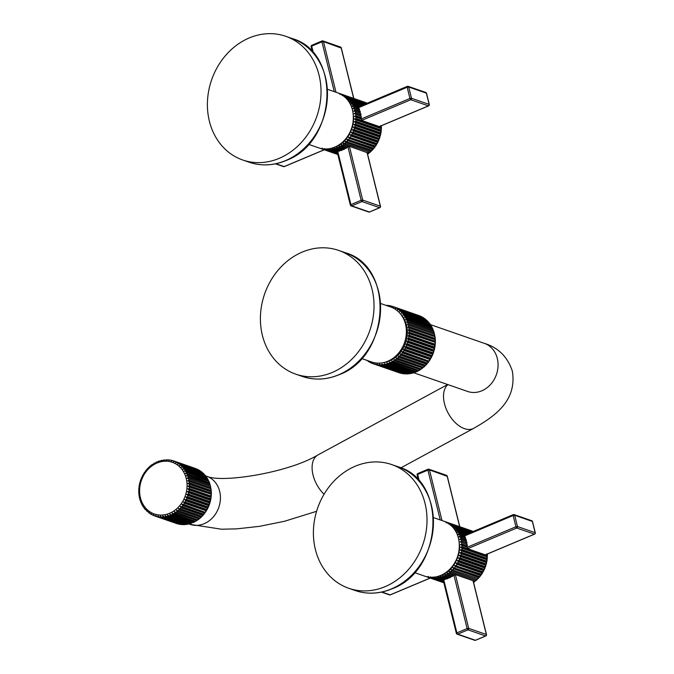 <?xml version="1.0" encoding="UTF-8"?>
<svg xmlns="http://www.w3.org/2000/svg" width="674" height="674" viewBox="0 0 674 674"><rect width="100%" height="100%" fill="white"/><g stroke="black" fill="none" stroke-linecap="round" stroke-linejoin="round"><path stroke-width="1.01" d="M362.469 105.22L350.362 101.024L349.402 101.867L361.466 105.65M360.413 106.088L351.828 103.105L350.775 103.939L352.502 104.243A29.1 24.753 109.1 0 1 353.1 105.371L351.954 106.172L359.065 108.463A29.1 24.753 -70.9 0 1 359.554 109.668L354.145 107.789L352.915 108.548L360.009 110.949A29.1 24.753 -70.9 0 1 360.379 112.213L354.971 110.334L353.656 111.042L360.716 113.552L359.823 113.181L360.379 112.213M365.923 102.709L340.538 93.838L340.05 94.613M340.977 94.309L366.883 103.038L366.723 103.872M356.007 117.124L361.441 119.012L360.624 118.439L361.331 117.588L355.923 115.709L354.457 116.299L356.007 117.124A29.1 24.753 109.1 0 1 356.032 118.498L354.507 119.012L355.99 119.921L381.164 128.658L381.198 127.234A29.1 24.753 -70.9 0 0 381.172 125.861L381.147 125.853M367.608 153.773L367.76 153.857A29.1 24.753 -70.9 0 0 368.821 153.065L369.891 152.181A29.1 24.753 -70.9 0 0 370.885 151.279L371.888 150.294L345.004 141.169L345.72 142.543L370.885 151.279L371.888 150.294A29.1 24.753 -70.9 0 0 372.806 149.299L373.725 148.213L346.832 139.198L347.641 140.563L372.806 149.299L373.725 148.213A29.1 24.753 -70.9 0 0 374.567 147.126L375.401 145.963L348.5 137.049L349.402 138.389L374.567 147.126L375.401 145.963A29.1 24.753 -70.9 0 0 376.151 144.792L376.884 143.545L351.718 134.808L349.983 134.749L350.986 136.055L376.151 144.792L376.884 143.545A29.1 24.753 -70.9 0 0 377.541 142.315L378.165 141.009L352.999 132.273L351.28 132.315L352.376 133.578L377.541 142.315L378.165 141.009A29.1 24.753 -70.9 0 0 378.721 139.72L379.235 138.364L354.069 129.627L352.367 129.77L353.555 130.983L378.721 139.72L379.235 138.364A29.1 24.753 -70.9 0 0 379.681 137.033L380.077 135.634L354.912 126.897L353.243 127.142L354.507 128.296L379.681 137.033L380.077 135.634A29.1 24.753 -70.9 0 0 380.406 134.278L380.692 132.854L355.527 124.117L353.901 124.454L355.24 125.541L380.406 134.278L380.692 132.854A29.1 24.753 -70.9 0 0 380.903 131.472L381.063 130.04L355.897 121.303L354.322 121.741L355.737 122.735L380.903 131.472L381.063 130.04A29.1 24.753 -70.9 0 0 381.164 128.658L381.198 127.234L356.032 118.498M343.032 142.947L369.891 152.181L344.717 143.444L343.032 142.947L343.647 144.32A29.1 24.753 109.1 0 1 342.594 145.121L340.934 144.514L341.457 145.879L346.866 147.758L347.093 146.679M367.246 153.672L367.456 152.594L369.234 152.964L367.953 153.916M339.191 93.433L339.401 93.467A29.1 24.753 109.1 0 1 340.319 93.762A29.1 24.753 109.1 0 1 340.538 93.838M367.145 103.257L342.771 94.79L342.198 95.598L343.866 95.371L366.883 103.366M366.538 103.51L344.894 95.994L344.22 96.837L345.922 96.711L366.075 103.703M365.544 103.931L346.874 97.452L346.107 98.294L347.826 98.278L364.895 104.2M364.187 104.504L348.711 99.129L347.843 99.979L349.57 100.064L363.353 104.849M346.866 147.758A29.1 24.753 -70.9 0 1 345.754 148.44L338.736 145.854L339.165 147.202L344.574 149.08A29.1 24.753 -70.9 0 1 343.42 149.636L336.452 146.957L336.789 148.272L342.198 150.15L342.518 149.325M360.978 114.858L355.569 112.979L354.179 113.636L361.188 116.24L360.337 115.776L360.978 114.858A29.1 24.753 -70.9 0 0 360.716 113.552M322.239 148.103L322.155 149.038A29.1 24.753 109.1 0 1 321.237 148.743A29.1 24.753 109.1 0 1 321.018 148.668L320.689 148.44M337.809 154.38L322.711 148.819M337.699 153.925L325.753 149.78L324.548 148.575L324.523 149.594L337.767 154.194M337.506 153.15L328.196 149.923L326.915 148.786L326.949 149.881L337.615 153.588M342.198 150.15A29.1 24.753 -70.9 0 1 341.01 150.58L334.102 147.808L334.355 149.08L339.763 150.959A29.1 24.753 -70.9 0 1 338.559 151.254L331.718 148.398L331.894 149.62A29.1 24.753 109.1 0 1 330.673 149.788L329.316 148.727L329.409 149.889L337.388 152.653M320.015 148.272L320.799 148.541M322.155 149.038L337.834 154.489M330.673 149.788L337.236 152.063M331.894 149.62L337.32 151.507L336.958 151.97L337.64 150.934L350.91 204.601L361.146 200.288L347.952 146.974M339.763 150.959L340.109 150.26M344.574 149.08L344.861 148.128M367.692 152.838L349.924 146.511L348.02 146.999L342.594 145.121M349.924 146.511L343.647 144.32M371.677 150.428L345.004 141.169M373.506 148.457L346.832 139.198M375.174 146.309L348.5 137.049M376.656 144.009L349.983 134.749M377.954 141.574L351.28 132.315M379.041 139.029L352.367 129.77M379.917 136.401L353.243 127.142M380.566 133.722L353.901 124.454M380.995 131L354.322 121.741M381.181 128.271L354.507 119.012M380.658 125.684L380.144 126.746M361.441 119.012L362.309 120.671M361.331 117.588A29.1 24.753 -70.9 0 0 361.188 116.24M359.107 110.637L359.554 109.668M358.172 108.152L358.526 107.259L353.1 105.371M360.624 118.439L354.457 116.299M360.337 115.776L354.179 113.636M359.823 113.181L353.656 111.042M359.242 106.585L358.526 106.416M352.502 104.243L358.787 106.425L358.526 107.259M249.313 37.921A65.479 55.681 109.1 0 1 285.692 36.286A65.479 55.681 109.1 0 1 320.925 95.607A65.479 55.681 109.1 0 1 279.12 158.373A65.479 55.681 109.1 0 1 242.741 159.999A65.479 55.681 109.1 0 1 207.499 100.687A65.479 55.681 109.1 0 1 249.313 37.921M473.595 582.05L473.746 582.134A29.1 24.753 -70.9 0 0 474.808 581.333L455.91 574.787L454.006 575.276L446.921 572.79L447.443 574.155L452.861 576.034A29.1 24.753 -70.9 0 1 451.74 576.717L444.722 574.13L445.152 575.478L450.561 577.357A29.1 24.753 -70.9 0 1 449.406 577.913L442.439 575.234L442.776 576.548L448.185 578.427A29.1 24.753 -70.9 0 1 446.997 578.856L440.088 576.076L440.341 577.357L445.758 579.236A29.1 24.753 -70.9 0 1 444.545 579.53L437.704 576.674L437.881 577.896A29.1 24.753 109.1 0 1 436.659 578.065L435.303 577.003L435.396 578.166L443.374 580.929M436.659 578.065L443.222 580.339M443.492 581.426L434.191 578.199L432.902 577.062L432.935 578.157L443.602 581.864M443.686 582.201L431.739 578.056L430.534 576.851L430.509 577.871L443.753 582.471M443.795 582.656L428.698 577.096M428.226 576.38L428.142 577.315L443.829 582.766M428.142 577.315A29.1 24.753 109.1 0 1 427.223 577.02A29.1 24.753 109.1 0 1 427.004 576.944L426.676 576.717M426.002 576.548L426.785 576.818M448.185 578.427L448.513 577.601M437.881 577.896L443.307 579.783L443.627 579.21L456.896 632.878L467.133 628.564L453.939 575.251M445.758 579.236L446.095 578.536M450.561 577.357L450.847 576.405M452.861 576.034L453.08 574.956M443.307 579.783L442.944 580.238L443.307 579.783M466.324 544.053L466.964 543.134L461.555 541.256L460.165 541.913L467.175 544.516L460.165 541.913M459.651 539.318L466.703 541.82L465.81 541.458L466.366 540.489A29.1 24.753 -70.9 0 0 465.995 539.225L460.586 537.346A29.1 24.753 109.1 0 1 460.957 538.61L459.651 539.318L465.81 541.458M465.094 538.905L465.549 537.936L460.131 536.066L458.901 536.824L460.586 537.346M465.229 534.861L464.774 534.701L464.521 535.535L459.087 533.648L457.941 534.448L465.06 536.74A29.1 24.753 -70.9 0 1 465.549 537.936M466.4 534.364L457.823 531.382L456.761 532.216L458.489 532.519A29.1 24.753 109.1 0 1 459.087 533.648M468.455 533.496L456.349 529.301L455.388 530.143L467.453 533.926M470.174 532.78L454.697 527.405L453.829 528.256L455.565 528.34L469.34 533.126M471.53 532.207L452.869 525.728L452.094 526.571L453.821 526.554L470.882 532.477M472.525 531.786L450.881 524.271L450.207 525.113L451.909 524.987L472.061 531.98M473.14 531.525L448.758 523.066L448.185 523.875L449.853 523.647L472.87 531.643M446.963 522.577L472.87 531.314L472.71 532.148M471.91 530.977L446.525 522.114L446.036 522.889M445.177 521.71L445.388 521.743A29.1 24.753 109.1 0 1 446.306 522.038A29.1 24.753 109.1 0 1 446.525 522.114M473.948 582.193L475.878 580.457L450.712 571.721L449.019 571.223L449.642 572.597A29.1 24.753 109.1 0 1 448.581 573.389M450.99 569.446L451.706 570.819L476.872 579.556L477.874 578.57L450.99 569.446L477.874 578.57A29.1 24.753 -70.9 0 0 478.793 577.576L479.711 576.489L452.818 567.474L453.627 568.839L478.793 577.576L479.711 576.489A29.1 24.753 -70.9 0 0 480.562 575.402L481.388 574.231L454.487 565.326L455.388 566.666L480.562 575.402L481.388 574.231A29.1 24.753 -70.9 0 0 482.137 573.069L482.87 571.822L457.705 563.085L455.969 563.026L456.972 564.332L482.137 573.069L482.87 571.822A29.1 24.753 -70.9 0 0 483.528 570.592L484.151 569.286L458.986 560.549L457.267 560.591L458.362 561.855L483.528 570.592L484.151 569.286A29.1 24.753 -70.9 0 0 484.707 567.997L485.221 566.64L460.056 557.904L458.362 558.047L459.542 559.26L484.707 567.997L485.221 566.64A29.1 24.753 -70.9 0 0 485.668 565.309L486.064 563.911L460.898 555.174L459.23 555.418L460.502 556.572L485.668 565.309L486.064 563.911A29.1 24.753 -70.9 0 0 486.401 562.546L486.679 561.13L461.513 552.394L459.887 552.731L461.227 553.809L486.401 562.546L486.679 561.13A29.1 24.753 -70.9 0 0 486.889 559.749L487.049 558.316L461.884 549.58L460.308 550.009L461.724 551.012L486.889 559.749L487.049 558.316A29.1 24.753 -70.9 0 0 487.15 556.935L487.184 555.511A29.1 24.753 -70.9 0 0 487.159 554.138L487.134 554.129M461.993 545.401L467.427 547.288L466.61 546.715L467.318 545.864L461.909 543.985L460.443 544.575L461.993 545.401A29.1 24.753 109.1 0 1 462.019 546.774L460.494 547.288L461.985 548.198L487.15 556.935L487.184 555.511L486.131 555.022M467.318 545.864A29.1 24.753 -70.9 0 0 467.175 544.516M466.964 543.134A29.1 24.753 -70.9 0 0 466.703 541.82M464.159 536.428L464.521 535.535M458.489 532.519L464.521 534.693M449.019 571.223L475.878 580.457A29.1 24.753 -70.9 0 0 476.872 579.556L477.664 578.705M462.019 546.774L485.828 555.031L486.645 553.961M487.167 556.547L460.494 547.288M486.982 559.277L460.308 550.009M486.561 561.99L459.887 552.731M485.903 564.677L459.23 555.418M485.027 567.306L458.362 558.047M483.94 569.85L457.267 560.591M482.643 572.285L455.969 563.026M481.16 574.585L454.487 565.326M479.492 576.733L452.818 567.474M455.91 574.787L449.642 572.597M473.232 581.948L473.687 581.114M467.427 547.288L468.295 548.948M466.61 546.715L460.443 544.575M466.366 540.489L460.957 538.61M385.107 586.65A65.479 55.681 109.1 0 1 348.728 588.276A65.479 55.681 109.1 0 1 313.494 528.964A65.479 55.681 109.1 0 1 355.299 466.197A65.479 55.681 109.1 0 1 391.678 464.563A65.479 55.681 109.1 0 1 426.92 523.883A65.479 55.681 109.1 0 1 385.107 586.65M386.606 305.575L386.834 305.305A30.263 25.738 109.1 0 1 388.131 305.423L388.519 306.232M388.654 306.282L389.361 305.6A30.263 25.738 109.1 0 1 390.625 305.861L391.737 306.24M418.588 315.44A30.263 25.738 109.1 0 1 418.832 315.525L392.799 306.493A30.263 25.738 109.1 0 0 391.821 306.173L390.987 306.847L390.625 305.861M392.799 306.493A30.263 25.738 109.1 0 1 393.052 306.577L419.304 315.744M387.87 363.631L387.12 363L386.623 364.011A30.263 25.738 109.1 0 1 385.317 364.339L384.635 363.615L384.054 364.575A30.263 25.738 109.1 0 1 382.739 364.76L382.133 363.96L381.476 364.861A30.263 25.738 109.1 0 1 380.17 364.895L379.639 364.019L378.914 364.853A30.263 25.738 109.1 0 1 377.617 364.744L403.659 373.784L403.962 373.101L403.659 373.784A30.263 25.738 -70.9 0 0 404.948 373.893L406.422 373.32L406.203 373.927A30.263 25.738 -70.9 0 0 407.517 373.901L408.916 373.253L408.773 373.792A30.263 25.738 -70.9 0 0 410.095 373.615L411.418 372.916L411.351 373.371A30.263 25.738 -70.9 0 0 412.657 373.051L413.903 372.301L387.87 363.631A30.263 25.738 109.1 0 0 389.151 363.168L389.564 362.115L390.372 362.654A30.263 25.738 109.1 0 0 391.619 362.056L391.948 360.969L392.799 361.407A30.263 25.738 109.1 0 0 394.004 360.674L394.239 359.571L395.141 359.916A30.263 25.738 109.1 0 0 396.287 359.057L396.422 357.945L397.357 358.18A30.263 25.738 109.1 0 0 398.435 357.203L398.477 356.091L399.429 356.217A30.263 25.738 109.1 0 0 400.432 355.139L400.373 354.035L401.35 354.052A30.263 25.738 109.1 0 0 402.26 352.881L402.108 351.803L403.094 351.71A30.263 25.738 109.1 0 0 403.903 350.455L403.659 349.41L404.636 349.208A30.263 25.738 109.1 0 0 405.344 347.877L405.007 346.874L405.975 346.562A30.263 25.738 109.1 0 0 406.574 345.172L406.144 344.22L407.088 343.816A30.263 25.738 109.1 0 0 407.568 342.375L407.054 341.491L407.964 340.977A30.263 25.738 109.1 0 0 408.326 339.502L407.736 338.685L408.604 338.087A30.263 25.738 109.1 0 0 408.84 336.596L408.174 335.854L409 335.163A30.263 25.738 109.1 0 0 409.101 333.672L408.368 333.015L409.135 332.24A30.263 25.738 109.1 0 0 409.11 330.757L408.318 330.193L409.025 329.342A30.263 25.738 109.1 0 0 408.865 327.884L408.023 327.421L408.655 326.502A30.263 25.738 109.1 0 0 408.377 325.087L407.484 324.725L408.048 323.747A30.263 25.738 109.1 0 0 407.635 322.383L406.708 322.121L407.189 321.102A30.263 25.738 109.1 0 0 406.658 319.796L405.706 319.644L406.102 318.583A30.263 25.738 109.1 0 0 405.453 317.361L404.484 317.319L404.788 316.232A30.263 25.738 109.1 0 0 404.029 315.095L403.052 315.162L403.263 314.059A30.263 25.738 109.1 0 0 402.403 313.031L401.426 313.199L401.536 312.087A30.263 25.738 109.1 0 0 400.592 311.169L399.623 311.447L399.64 310.335A30.263 25.738 109.1 0 0 398.604 309.534L397.652 309.922L397.576 308.827A30.263 25.738 109.1 0 0 396.464 308.153L395.545 308.641L395.368 307.571A30.263 25.738 109.1 0 0 394.197 307.032L393.313 307.614L393.052 306.577M377.617 364.744L377.17 363.808L376.387 364.558A30.263 25.738 109.1 0 1 375.123 364.305L374.761 363.311L373.927 363.985A30.263 25.738 109.1 0 1 372.949 363.674A30.263 25.738 109.1 0 1 372.705 363.589L372.436 362.545L371.551 363.134A30.263 25.738 109.1 0 1 370.38 362.595L370.203 361.517L369.285 362.005A30.263 25.738 109.1 0 1 368.173 361.331L368.13 360.767M368.147 360.969L367.406 360.514M367.145 360.624A30.263 25.738 109.1 0 1 366.656 360.253M382.722 362.764A28.232 24.003 -70.9 0 0 389.302 361.045A28.232 24.003 -70.9 0 0 406.599 339.266A28.232 24.003 -70.9 0 0 399.909 313.258M370.346 362.376L369.285 362.005M372.688 363.53L371.551 363.134M398.738 372.621A30.263 25.738 -70.9 0 0 398.983 372.714A30.263 25.738 -70.9 0 0 399.96 373.025L373.927 363.985M399.901 373.008L400.322 373.051M376.387 364.558L402.429 373.598A30.263 25.738 -70.9 0 1 401.156 373.345L401.552 372.612L401.156 373.345L375.123 364.305M402.429 373.598L403.027 373.565M403.751 373.8L378.914 364.853M406.422 373.32L406.203 373.927L380.17 364.895M406.338 373.96L407.711 373.918L381.476 364.861M408.916 373.253L408.773 373.792L382.739 364.76M408.941 373.826L410.348 373.632L384.054 364.575M411.418 372.916L411.351 373.371L385.317 364.339M411.536 373.404L412.96 373.051L386.623 364.011M413.903 372.301L413.903 372.671A30.263 25.738 -70.9 0 0 415.184 372.208L416.271 371.534M389.151 363.168L415.184 372.208L415.866 371.972M420.298 316.098L420.231 316.064A30.263 25.738 109.1 0 1 421.41 316.612L421.823 316.957M396.464 308.153L422.505 317.193L422.337 317.943L422.505 317.193A30.263 25.738 109.1 0 1 423.609 317.867L424.115 318.398M398.604 309.534L424.637 318.575L424.443 319.223L424.637 318.575A30.263 25.738 109.1 0 1 425.673 319.375L424.755 318.634M399.64 310.335L425.673 319.375L426.406 320.748L426.625 320.209A30.263 25.738 109.1 0 1 427.577 321.127L426.76 320.276M426.406 320.748L426.625 320.209L400.592 311.169M401.536 312.087L427.577 321.127L428.209 322.501L428.437 322.062A30.263 25.738 109.1 0 1 429.296 323.099L428.597 322.155M428.209 322.501L428.437 322.062L402.403 313.031M403.263 314.059L429.296 323.099L430.071 324.135A30.263 25.738 109.1 0 1 430.821 325.272L430.239 324.236M429.835 324.464L404.029 315.095M404.788 316.232L430.821 325.272L431.486 326.401A30.263 25.738 109.1 0 1 432.135 327.623L431.672 326.502M406.102 318.583L432.135 327.623L432.7 328.836A30.263 25.738 109.1 0 1 433.222 330.142L432.885 328.929M407.189 321.102L433.222 330.142L433.677 331.423A30.263 25.738 109.1 0 1 434.081 332.788L433.871 331.498M408.048 323.747L434.081 332.788L434.41 334.127A30.263 25.738 109.1 0 1 434.696 335.542L434.612 334.186M407.484 324.725L434.275 334.026L408.377 325.087M408.655 326.502L434.696 335.542L434.907 336.924A30.263 25.738 109.1 0 1 435.059 338.382L435.143 339.797A30.263 25.738 109.1 0 1 435.168 341.28L435.134 342.712A30.263 25.738 109.1 0 1 435.033 344.203L434.873 345.636A30.263 25.738 109.1 0 1 434.637 347.118L434.359 348.542A30.263 25.738 109.1 0 1 434.005 350.017L433.601 351.415A30.263 25.738 109.1 0 1 433.121 352.847L432.607 354.212A30.263 25.738 109.1 0 1 432.009 355.602L431.377 356.908A30.263 25.738 109.1 0 1 430.669 358.248L429.936 359.486A30.263 25.738 109.1 0 1 429.127 360.75L428.293 361.921A30.263 25.738 109.1 0 1 427.383 363.092L426.465 364.179A30.263 25.738 109.1 0 1 425.471 365.257L424.468 366.243A30.263 25.738 109.1 0 1 423.39 367.212L422.32 368.097A30.263 25.738 109.1 0 1 421.174 368.956L420.045 369.714A30.263 25.738 109.1 0 1 418.84 370.447L417.653 371.088A30.263 25.738 109.1 0 1 416.406 371.694L416.599 371.652M408.023 327.421L434.806 336.722L408.865 327.884M409.025 329.342L435.059 338.382L435.143 339.797L409.11 330.757M409.135 332.24L435.168 341.28L435.151 342.316L409.101 333.672M409 335.163L435.033 344.203L434.957 345.155L434.873 345.636L408.84 336.596M408.604 338.087L434.637 347.118L434.519 347.986L434.359 348.542L408.326 339.502M407.964 340.977L434.005 350.017L433.837 350.783L433.601 351.415L407.568 342.375M407.088 343.816L433.121 352.847L432.927 353.521L432.607 354.212L406.574 345.172M405.975 346.562L432.009 355.602L431.798 356.167L431.377 356.908L405.344 347.877M404.636 349.208L430.669 358.248L430.442 358.703L429.936 359.486L403.903 350.455M403.094 351.71L428.9 361.104L428.293 361.921L402.26 352.881M401.35 354.052L427.383 363.092L426.465 364.179L400.432 355.139M399.429 356.217L425.471 365.257L424.468 366.243L398.435 357.203M397.357 358.18L423.205 367.246L396.422 357.945M421.376 369.015L422.733 367.996L396.287 359.057M419.043 370.498L420.441 369.647L394.004 360.674M416.608 371.728L418.04 371.045L391.619 362.056M390.372 362.654L416.406 371.694M392.799 361.407L418.84 370.447M395.141 359.916L421.174 368.956M398.477 356.091L425.26 365.392M400.373 354.035L427.164 363.337M402.108 351.803L428.9 361.104M403.659 349.41L430.442 358.703M405.007 346.874L431.798 356.167M406.144 344.22L432.927 353.521M407.054 341.491L433.837 350.783M407.736 338.685L434.519 347.986M408.174 335.854L434.957 345.155M408.368 333.015L435.151 342.316M408.318 330.193L435.101 339.494M407.635 322.383L433.677 331.423M406.658 319.796L432.7 328.836M405.453 317.361L431.486 326.401M397.576 308.827L423.609 317.867M395.368 307.571L421.41 316.612M394.197 307.032L420.231 316.064M388.131 305.423L389.168 305.785M208.78 481.303L185.375 473.359L186.521 472.558L208.215 480.09L208.78 481.303A29.1 24.753 109.1 0 1 209.269 482.508L209.715 483.789A29.1 24.753 109.1 0 1 210.094 485.053L209.909 483.865M170.21 515.458A29.1 24.753 109.1 0 1 169.022 515.888L190.725 523.42A29.1 24.753 -70.9 0 0 191.913 522.99L170.21 515.458L169.873 514.144L171.432 514.944A29.1 24.753 -70.9 0 0 172.586 514.388L172.156 513.04L173.766 513.748A29.1 24.753 -70.9 0 0 174.886 513.066L174.364 511.701L176.015 512.307A29.1 24.753 -70.9 0 0 177.077 511.515L176.462 510.134L178.147 510.631A29.1 24.753 -70.9 0 0 179.141 509.738L178.433 508.365L180.143 508.752A29.1 24.753 -70.9 0 0 181.07 507.749L180.253 506.385L181.988 506.671A29.1 24.753 -70.9 0 0 182.831 505.584L181.921 504.245L183.657 504.413A29.1 24.753 -70.9 0 0 184.406 503.242L183.412 501.936L185.139 502.004A29.1 24.753 -70.9 0 0 185.797 500.765L184.701 499.501L186.42 499.459A29.1 24.753 -70.9 0 0 186.976 498.17L185.797 496.965L187.49 496.814A29.1 24.753 -70.9 0 0 187.936 495.483L186.673 494.337L188.332 494.084A29.1 24.753 -70.9 0 0 188.669 492.728L187.321 491.649L188.947 491.304A29.1 24.753 -70.9 0 0 189.158 489.931L187.743 488.928L189.318 488.49A29.1 24.753 -70.9 0 0 189.419 487.117L187.928 486.198L189.453 485.684A29.1 24.753 -70.9 0 0 189.428 484.311L187.886 483.494L189.343 482.904A29.1 24.753 -70.9 0 0 189.2 481.556L187.599 480.823L188.99 480.174A29.1 24.753 -70.9 0 0 188.728 478.86L187.086 478.237L188.4 477.521L210.094 485.053L210.423 486.392A29.1 24.753 109.1 0 1 210.684 487.706L210.625 486.451M187.086 478.237L210.288 486.291L188.728 478.86M188.99 480.174L210.684 487.706L210.895 489.088A29.1 24.753 109.1 0 1 211.038 490.436L211.122 491.843A29.1 24.753 109.1 0 1 211.147 493.216L211.114 494.649A29.1 24.753 109.1 0 1 211.021 496.03L210.861 497.463A29.1 24.753 109.1 0 1 210.642 498.836L210.364 500.26A29.1 24.753 109.1 0 1 210.035 501.616L209.631 503.015A29.1 24.753 109.1 0 1 209.184 504.346L208.67 505.702A29.1 24.753 109.1 0 1 208.123 506.991L207.491 508.297A29.1 24.753 109.1 0 1 206.834 509.536L206.101 510.774A29.1 24.753 109.1 0 1 205.351 511.945L204.525 513.116A29.1 24.753 109.1 0 1 203.683 514.203L202.764 515.281A29.1 24.753 109.1 0 1 201.838 516.284L200.835 517.27A29.1 24.753 109.1 0 1 199.841 518.163L198.771 519.047A29.1 24.753 109.1 0 1 197.709 519.839L196.581 520.598A29.1 24.753 109.1 0 1 195.468 521.28L194.289 521.92A29.1 24.753 109.1 0 1 193.126 522.476L193.211 522.316M187.599 480.823L210.802 488.877L189.2 481.556M189.343 482.904L211.038 490.436L211.122 491.843L189.428 484.311M189.453 485.684L211.147 493.216L211.131 494.253L189.419 487.117M189.318 488.49L211.021 496.03L210.945 496.982L210.861 497.463L189.158 489.931M188.947 491.304L210.642 498.836L210.524 499.704L210.364 500.26L188.669 492.728M188.332 494.084L210.035 501.616L209.867 502.391L209.631 503.015L187.936 495.483M187.49 496.814L209.184 504.346L208.999 505.02L208.67 505.702L186.976 498.17M186.42 499.459L208.123 506.991L207.904 507.556L207.491 508.297L185.797 500.765M185.139 502.004L206.834 509.536L206.606 509.991L206.101 510.774L184.406 503.242M183.657 504.413L205.123 512.299L204.525 513.116L182.831 505.584M181.988 506.671L203.683 514.203L202.764 515.281L181.07 507.749M180.143 508.752L201.838 516.284L200.835 517.27L179.141 509.738M178.147 510.631L199.656 518.196L176.462 510.134M197.912 519.898L199.184 518.946L177.077 511.515M195.671 521.331L196.977 520.53L174.886 513.066M193.337 522.519L194.668 521.878L172.586 514.388M186.521 472.558A29.1 24.753 -70.9 0 0 185.923 471.429L184.204 471.126L185.257 470.3A29.1 24.753 -70.9 0 0 184.558 469.247L182.823 469.053L183.791 468.211A29.1 24.753 -70.9 0 0 182.999 467.259L181.264 467.175L182.132 466.315A29.1 24.753 -70.9 0 0 181.255 465.464L179.528 465.49L180.303 464.639A29.1 24.753 -70.9 0 0 179.343 463.897L177.641 464.024L178.315 463.19A29.1 24.753 -70.9 0 0 177.296 462.566L175.619 462.794L176.2 461.976A29.1 24.753 -70.9 0 0 175.114 461.479L173.479 461.8L173.959 461.024L195.873 468.691M196.673 469.854L196.808 469.011A29.1 24.753 109.1 0 1 197.895 469.508L198.308 469.862M197.954 469.534L175.114 461.479M177.296 462.566L198.99 470.098L198.822 470.848L198.99 470.098A29.1 24.753 109.1 0 1 200.01 470.722L200.515 471.244M179.343 463.897L201.037 471.429L200.844 472.078L201.037 471.429A29.1 24.753 109.1 0 1 201.998 472.171L201.155 471.48M180.303 464.639L201.998 472.171L202.731 473.544L202.95 472.996A29.1 24.753 109.1 0 1 203.826 473.847L203.085 473.072M202.731 473.544L202.95 472.996L181.255 465.464M182.132 466.315L203.826 473.847L204.466 475.229L204.694 474.791A29.1 24.753 109.1 0 1 205.486 475.743L204.854 474.875M204.466 475.229L204.694 474.791L182.999 467.259M183.791 468.211L205.486 475.743L206.252 476.779A29.1 24.753 109.1 0 1 206.952 477.832L206.429 476.88M206.025 477.108L184.558 469.247M185.257 470.3L206.952 477.832L207.626 478.961A29.1 24.753 109.1 0 1 208.215 480.09L207.803 479.062M187.086 473.771A29.1 24.753 109.1 0 1 187.574 474.976L209.538 482.803L208.965 481.396M187.574 474.976L186.344 475.734L209.715 483.789M172.83 460.654L173.749 460.949A29.1 24.753 -70.9 0 0 172.83 460.654L171.238 461.067L171.634 460.342L172.468 460.628M171.238 461.067L171.634 460.342M171.541 460.317A29.1 24.753 -70.9 0 0 170.463 460.098L171.584 460.325M170.463 460.098L169.856 460.14M168.921 460.595L169.233 459.921M169.056 459.904A29.1 24.753 -70.9 0 0 168.028 459.82L169.132 459.895M168.028 459.82L166.554 460.393L166.781 459.778L166.554 460.393M164.161 460.452L164.304 459.912L164.161 460.452L166.647 459.752M161.76 460.78L164.144 459.887M159.376 461.37L161.642 460.291M157.177 462.01L159.174 460.965M187.886 483.494L211.08 491.548M187.928 486.198L211.131 494.253M187.743 488.928L210.945 496.982M187.321 491.649L210.524 499.704M186.673 494.337L209.867 502.391M185.797 496.965L208.999 505.02M184.701 499.501L207.904 507.556M183.412 501.936L206.606 509.991M181.921 504.245L205.123 512.299M180.253 506.385L203.455 514.439M178.433 508.365L201.627 516.419M176.015 512.307L197.709 519.839M173.766 513.748L195.468 521.28M171.432 514.944L193.126 522.476M193.076 522.198L190.919 523.454M190.725 523.049L189.478 523.799A29.1 24.753 109.1 0 1 188.265 524.102L188.341 523.639L187.01 524.338A29.1 24.753 109.1 0 1 185.797 524.507L185.94 523.968L184.533 524.608A29.1 24.753 109.1 0 1 183.32 524.642L183.539 524.027L182.064 524.599A29.1 24.753 109.1 0 1 180.868 524.498L181.171 523.824L180.868 524.498L159.174 516.966A29.1 24.753 -70.9 0 0 160.37 517.068L160.336 515.972L161.625 517.11L183.32 524.642L183.539 524.027M169.022 515.888L167.523 514.995L167.784 516.267L189.782 523.799L188.459 524.128M161.625 517.11A29.1 24.753 -70.9 0 0 162.838 517.076L162.737 515.913L164.094 516.975A29.1 24.753 -70.9 0 0 165.315 516.806L165.138 515.585L166.571 516.57L188.265 524.102L188.341 523.639M185.957 524.532L187.262 524.355L165.315 516.806M164.094 516.975L185.797 524.507L185.94 523.968M183.454 524.667L184.727 524.633L162.838 517.076M180.961 524.524L160.37 517.068M180.244 524.279L179.638 524.321A29.1 24.753 109.1 0 1 178.467 524.077L178.863 523.353L178.467 524.077L156.772 516.545A29.1 24.753 -70.9 0 0 157.943 516.789L157.977 515.77L159.174 516.966M177.633 523.791L177.27 523.765A29.1 24.753 109.1 0 1 176.352 523.471A29.1 24.753 109.1 0 1 176.141 523.395M154.742 463.324L156.764 461.901M152.535 464.664L154.43 463.089M151.33 465.372L150.26 466.256M149.257 467.149L148.263 468.135M147.336 469.138L146.418 470.216M145.576 471.303L144.75 472.474M143.992 473.637L143.259 474.884M142.61 476.114L141.978 477.428M141.43 478.717L140.908 480.073M140.47 481.404L140.066 482.803M139.737 484.159L139.451 485.583M139.24 486.957L139.08 488.389M138.987 489.771L138.945 491.203M138.97 492.576L139.063 493.983M139.206 495.331L139.417 496.713M139.678 498.027L140.007 499.367M140.554 500.63L140.832 501.911M141.523 503.006L141.885 504.329M142.694 505.239L143.149 506.587M144.076 507.311L144.615 508.676M145.635 509.19L145.407 509.628L145.635 509.19L147.008 511.347M147.37 510.875L147.151 511.423L147.37 510.875L148.946 512.931M149.257 512.341L149.055 512.99L149.257 512.341L150.083 513.698A29.1 24.753 -70.9 0 0 150.976 514.245M151.035 514.287L150.083 513.698M151.279 513.571L151.111 514.321L151.279 513.571L152.206 514.911A29.1 24.753 -70.9 0 0 153.225 515.383M154.439 515.854L154.658 515.939A29.1 24.753 -70.9 0 1 154.439 515.863L153.419 514.565L153.293 515.408L152.206 514.911M177.22 523.749L154.658 515.939A29.1 24.753 -70.9 0 0 155.576 516.233L155.66 515.298L156.772 516.545M157.943 516.789L179.638 524.321M155.576 516.233L177.27 523.765M153.293 515.408L154.22 515.728M151.111 514.321L151.793 514.557M149.055 512.99L149.577 513.175M166.781 459.778L167.27 459.946M176.2 461.976L197.895 469.508M178.315 463.19L200.01 470.722M185.923 471.429L207.626 478.961M361.534 358.475L371.593 361.972A29.1 24.753 -70.9 0 0 387.761 361.247A29.1 24.753 -70.9 0 0 406.346 333.352A29.1 24.753 -70.9 0 0 390.684 306.99L380.616 303.494M332.113 372.511A65.479 55.681 109.1 0 1 295.734 374.137A65.479 55.681 109.1 0 1 260.501 314.825A65.479 55.681 109.1 0 1 302.306 252.059A65.479 55.681 109.1 0 1 338.685 250.425A65.479 55.681 109.1 0 1 373.918 309.745A65.479 55.681 109.1 0 1 332.113 372.511M351.137 102.06A29.1 24.753 109.1 0 1 351.828 103.105M365.704 102.574A29.1 24.753 -70.9 0 0 365.485 102.499A29.1 24.753 -70.9 0 0 365.274 102.423M367.263 103.206A29.1 24.753 -70.9 0 0 366.858 103.029L367.996 103.552M341.693 94.293A29.1 24.753 109.1 0 1 342.771 94.79M343.866 95.371A29.1 24.753 109.1 0 1 344.894 95.994M345.922 96.711A29.1 24.753 109.1 0 1 346.874 97.452M347.826 98.278A29.1 24.753 109.1 0 1 348.711 99.129M349.57 100.064A29.1 24.753 109.1 0 1 350.362 101.024M353.623 117.049A27.356 23.261 109.1 0 1 346.107 138.709M339.165 147.202A29.1 24.753 109.1 0 1 338.011 147.758M341.457 145.879A29.1 24.753 109.1 0 1 340.345 146.561M345.72 142.543A29.1 24.753 109.1 0 1 344.717 143.444M347.641 140.563A29.1 24.753 109.1 0 1 346.714 141.557M349.402 138.389A29.1 24.753 109.1 0 1 348.559 139.476M350.986 136.055A29.1 24.753 109.1 0 1 350.236 137.218M352.376 133.578A29.1 24.753 109.1 0 1 351.718 134.808M353.555 130.983A29.1 24.753 109.1 0 1 352.999 132.273M354.507 128.296A29.1 24.753 109.1 0 1 354.069 129.627M355.24 125.541A29.1 24.753 109.1 0 1 354.912 126.897M355.737 122.735A29.1 24.753 109.1 0 1 355.527 124.117M355.99 119.921A29.1 24.753 109.1 0 1 355.897 121.303M355.779 114.361A29.1 24.753 109.1 0 1 355.923 115.709M355.308 111.673A29.1 24.753 109.1 0 1 355.569 112.979M354.6 109.07A29.1 24.753 109.1 0 1 354.971 110.334M353.656 106.585A29.1 24.753 109.1 0 1 354.145 107.789M324.523 149.594A29.1 24.753 109.1 0 1 323.352 149.358M326.949 149.881A29.1 24.753 109.1 0 1 325.753 149.78M329.409 149.889A29.1 24.753 109.1 0 1 328.196 149.923M334.355 149.08A29.1 24.753 109.1 0 1 333.15 149.375M336.789 148.272A29.1 24.753 109.1 0 1 335.601 148.701M428.782 105.633A1.163 0.489 -112.8 0 1 428.613 105.877A1.163 0.489 -112.8 0 1 428.428 105.869L410.786 99.744A1.163 0.489 -112.8 0 1 409.944 98.471L411.494 98.261A1.163 0.994 109.1 0 1 410.786 99.744L361.904 120.317M361.323 118.936L409.944 98.471L407.155 87.232L358.307 107.798M407.155 87.232A1.163 0.489 -112.8 0 1 407.281 86.356A1.163 0.489 -112.8 0 1 407.475 86.365A1.163 0.994 109.1 0 1 408.714 87.022L411.494 98.261L429.136 104.394L426.356 93.147L408.714 87.022L407.155 87.232M426.44 93.467L426.356 93.147A1.163 0.994 -70.9 0 0 425.766 92.456L408.115 86.331A1.163 1.163 0 0 0 407.281 86.356L358.425 106.922M379.277 126.56L428.428 105.869A1.163 0.994 -70.9 0 0 429.136 104.394L429.169 104.756M350.514 205.208L350.91 204.601A1.163 0.489 67.2 0 0 351.752 205.873L369.394 211.998L379.631 207.685L361.989 201.56L351.752 205.873A1.163 0.994 109.1 0 1 350.514 205.208M349.435 146.477L362.696 200.077A1.163 0.994 109.1 0 1 361.989 201.56A1.163 0.489 -112.8 0 1 361.146 200.288L362.696 200.077L380.347 206.21L367.044 152.45M379.984 207.449A1.163 0.489 -112.8 0 1 379.816 207.693A1.163 0.489 -112.8 0 1 379.631 207.685A1.163 0.994 -70.9 0 0 380.347 206.21L380.38 206.573M367.17 152.501L380.498 206.337A1.163 1.163 0 0 1 379.816 207.693L369.588 211.998A1.163 1.163 0 0 1 368.754 212.024A1.163 0.994 -70.9 0 0 369.394 211.998A1.163 0.489 67.2 0 0 369.588 211.998A1.163 0.489 67.2 0 0 369.714 211.863M275.936 163.731L284.167 166.588L324.152 149.763M275.481 163.824L283.518 166.621A1.163 0.994 -70.9 0 0 284.167 166.588A1.163 0.489 67.2 0 0 284.352 166.596A1.163 0.489 67.2 0 0 284.487 166.461M337.691 92.852A29.1 24.753 109.1 0 1 353.353 119.214A29.1 24.753 109.1 0 1 334.767 147.109A29.1 24.753 109.1 0 1 318.6 147.833C324 149.636 329.485 149.401 335.045 147.109C357.818 139.021 359.975 99.12 337.691 92.852L327.53 89.322M249.161 162.232C261.167 166.259 273.383 165.711 285.818 160.606C337.034 142.458 341.912 52.353 292.112 38.519A65.479 55.681 109.1 0 1 327.362 97.654A65.479 55.681 109.1 0 1 285.835 160.471A65.479 55.681 109.1 0 1 285.54 160.597A65.479 55.681 109.1 0 1 249.161 162.232L242.741 159.999M341.204 48.065L323.478 41.62L321.928 41.83A1.163 0.489 -112.8 0 1 322.054 40.954A1.163 0.489 -112.8 0 1 322.239 40.954A1.163 0.994 109.1 0 1 323.478 41.62L336.014 92.271M334.262 91.656L321.928 41.83L311.691 46.135L313.444 53.204M312.003 45.268A1.163 0.489 67.2 0 0 311.818 45.268A1.163 0.489 67.2 0 0 311.691 46.135L311.144 46.616L312.509 52.151M353.665 98.396L341.128 47.744A1.163 0.994 -70.9 0 0 340.53 47.054L322.888 40.929A1.163 1.163 0 0 0 322.054 40.954L311.818 45.268A1.163 1.163 0 0 0 311.144 46.616M435.396 578.166A29.1 24.753 109.1 0 1 434.191 578.199M432.935 578.157A29.1 24.753 109.1 0 1 431.739 578.056M430.509 577.871A29.1 24.753 109.1 0 1 429.338 577.635M440.341 577.357A29.1 24.753 109.1 0 1 439.136 577.652M442.776 576.548A29.1 24.753 109.1 0 1 441.588 576.978M461.294 539.95A29.1 24.753 109.1 0 1 461.555 541.256M459.651 534.861A29.1 24.753 109.1 0 1 460.131 536.066M457.124 530.337A29.1 24.753 109.1 0 1 457.823 531.382M455.565 528.34A29.1 24.753 109.1 0 1 456.349 529.301M453.821 526.554A29.1 24.753 109.1 0 1 454.697 527.405M451.909 524.987A29.1 24.753 109.1 0 1 452.869 525.728M449.853 523.647A29.1 24.753 109.1 0 1 450.881 524.271M447.679 522.569A29.1 24.753 109.1 0 1 448.758 523.066M459.609 545.325A27.356 23.261 109.1 0 1 452.094 566.986M445.152 575.478A29.1 24.753 109.1 0 1 443.998 576.034M447.443 574.155A29.1 24.753 109.1 0 1 446.331 574.838M451.706 570.819A29.1 24.753 109.1 0 1 450.712 571.721M453.627 568.839A29.1 24.753 109.1 0 1 452.709 569.833M455.388 566.666A29.1 24.753 109.1 0 1 454.546 567.752M456.972 564.332A29.1 24.753 109.1 0 1 456.222 565.494M458.362 561.855A29.1 24.753 109.1 0 1 457.705 563.085M459.542 559.26A29.1 24.753 109.1 0 1 458.986 560.549M460.502 556.572A29.1 24.753 109.1 0 1 460.056 557.904M461.227 553.809A29.1 24.753 109.1 0 1 460.898 555.174M461.724 551.012A29.1 24.753 109.1 0 1 461.513 552.394M461.985 548.198A29.1 24.753 109.1 0 1 461.884 549.58M461.766 542.637A29.1 24.753 109.1 0 1 461.909 543.985M473.249 531.483A29.1 24.753 -70.9 0 0 472.845 531.306L473.982 531.828M471.69 530.851A29.1 24.753 -70.9 0 0 471.48 530.775A29.1 24.753 -70.9 0 0 471.261 530.699M447.191 476.341L429.473 469.896L427.914 470.107A1.163 0.489 -112.8 0 1 428.041 469.23A1.163 0.489 -112.8 0 1 428.226 469.23A1.163 0.994 109.1 0 1 429.473 469.896L442.001 520.547M440.248 519.932L427.914 470.107L417.678 474.412L419.43 481.48M417.998 473.544A1.163 0.489 67.2 0 0 417.804 473.536A1.163 0.489 67.2 0 0 417.678 474.412L417.13 474.892L418.495 480.419M459.651 526.672L447.115 476.021A1.163 0.994 -70.9 0 0 446.525 475.33L428.875 469.205A1.163 1.163 0 0 0 428.041 469.23L417.804 473.536A1.163 1.163 0 0 0 417.13 474.892M534.768 533.909A1.163 0.489 -112.8 0 1 534.6 534.153A1.163 0.489 -112.8 0 1 534.415 534.145L516.773 528.02A1.163 0.489 -112.8 0 1 515.93 526.748L517.48 526.537A1.163 0.994 109.1 0 1 516.773 528.02L467.891 548.594M467.318 547.212L515.93 526.748L513.141 515.509L464.293 536.066M513.141 515.509A1.163 0.489 -112.8 0 1 513.276 514.633A1.163 0.489 -112.8 0 1 513.462 514.641A1.163 0.994 109.1 0 1 514.7 515.298L517.48 526.537L535.131 532.671L532.342 521.423L514.7 515.298L513.141 515.509M532.426 521.743L532.342 521.423A1.163 0.994 -70.9 0 0 531.752 520.732L514.102 514.607A1.163 1.163 0 0 0 513.276 514.633L464.411 535.198M485.263 554.837L534.415 534.145A1.163 0.994 -70.9 0 0 535.131 532.671L535.164 533.024M440.754 575.385A29.1 24.753 109.1 0 1 424.586 576.11C429.987 577.913 435.471 577.677 441.04 575.385C463.805 567.297 465.961 527.397 443.677 521.128A29.1 24.753 109.1 0 1 459.339 547.49A29.1 24.753 109.1 0 1 440.754 575.385M355.147 590.508C367.153 594.535 379.369 593.988 391.805 588.882C443.02 570.735 447.898 480.629 398.098 466.796A65.479 55.681 109.1 0 1 433.348 525.931A65.479 55.681 109.1 0 1 391.83 588.747A65.479 55.681 109.1 0 1 391.527 588.874A65.479 55.681 109.1 0 1 355.147 590.508L348.728 588.276M381.922 592.008L390.153 594.864L430.147 578.039M381.467 592.101L389.513 594.898A1.163 0.994 -70.9 0 0 390.153 594.864A1.163 0.489 67.2 0 0 390.339 594.872A1.163 0.489 67.2 0 0 390.473 594.738M456.5 633.484L456.896 632.878A1.163 0.489 67.2 0 0 457.739 634.141L475.389 640.275L485.617 635.961L467.975 629.836L457.739 634.141A1.163 0.994 109.1 0 1 456.5 633.484M455.422 574.754L468.683 628.353A1.163 0.994 109.1 0 1 467.975 629.836A1.163 0.489 -112.8 0 1 467.133 628.564L468.683 628.353L486.333 634.478L473.03 580.727M485.971 635.725A1.163 0.489 -112.8 0 1 485.811 635.97A1.163 0.489 -112.8 0 1 485.617 635.961A1.163 0.994 -70.9 0 0 486.333 634.478L486.367 634.841M473.165 580.769L486.485 634.613A1.163 1.163 0 0 1 485.811 635.97L475.574 640.275A1.163 1.163 0 0 1 474.74 640.3A1.163 0.994 -70.9 0 0 475.389 640.275A1.163 0.489 67.2 0 0 475.574 640.275A1.163 0.489 67.2 0 0 475.701 640.14M413.55 372.688L467.63 391.459A25.46 21.652 109.1 0 0 490.621 384.424A25.46 21.652 109.1 0 0 497.302 358.433A25.46 21.652 -70.9 0 0 484.328 343.352L430.543 324.674M484.328 343.352C498.187 347.531 507.522 356.782 512.341 371.088C517.034 400.263 495.921 415.681 473.746 428.31A25.46 15.241 -118.5 0 1 444.469 403.667A25.46 15.241 61.5 0 1 447.898 384.61M447.654 384.525L318.018 454.899A25.46 15.241 61.5 0 0 313.039 475.018A25.46 15.241 -118.5 0 0 324.068 494.227M316.586 511.305L284.445 521.288L259.423 526.352L236.768 528.863L221.51 529.216L189.984 524.347A25.46 21.652 -70.9 0 0 212.976 517.32A25.46 21.652 -70.9 0 0 219.657 491.321A25.46 21.652 -70.9 0 0 206.691 476.24C221.586 483.325 288.539 472.752 318.018 454.899M195.224 468.413A29.1 24.753 109.1 0 1 195.443 468.481A29.1 24.753 109.1 0 1 195.654 468.556M173.959 461.024A29.1 24.753 -70.9 0 0 173.749 460.949L195.443 468.481M157.109 462.979A27.356 23.261 109.1 0 1 186.243 478.498A27.356 23.261 109.1 0 1 169.562 513.302A27.356 23.261 109.1 0 1 140.428 497.783A27.356 23.261 109.1 0 1 157.109 462.979M188.4 477.521A29.1 24.753 -70.9 0 0 188.021 476.257M166.571 516.57A29.1 24.753 -70.9 0 0 167.784 516.267M302.289 376.421C314.269 380.431 326.477 379.892 338.904 374.786C390.111 356.656 394.989 266.5 345.24 252.699A65.479 55.681 109.1 0 1 380.49 311.843A65.479 55.681 109.1 0 1 338.963 374.66A65.479 55.681 109.1 0 1 338.668 374.786A65.479 55.681 109.1 0 1 302.289 376.421L295.734 374.137M381.4 125.87L381.425 127.588M381.4 128.633L381.282 130.394M381.164 131.422L380.894 133.182M380.692 134.193L380.262 135.946M379.984 136.923L379.411 138.642M379.049 139.602L378.341 141.254M377.895 142.18L377.052 143.764M376.53 144.657L375.57 146.14M374.963 146.991L373.901 148.364M373.219 149.173L372.065 150.412M371.298 151.17L370.077 152.265M339.384 93.459L365.485 102.499M321.009 148.668L337.843 154.514M425.766 92.456A1.163 1.163 0 0 1 426.516 93.282L429.296 104.521A1.163 1.163 0 0 1 428.613 105.877L379.386 126.594M337.11 151.566L350.354 205.081A1.163 1.163 0 0 0 351.103 205.899L368.754 212.024M324.261 149.797L284.352 166.596A1.163 1.163 0 0 1 283.518 166.621M308.439 144.303L318.6 147.833M292.112 38.519L285.692 36.286M353.799 98.438L341.28 47.879A1.163 1.163 0 0 0 340.53 47.054M427.004 576.944L443.829 582.791M471.48 530.775L445.371 521.735M487.386 554.146L487.412 555.865M487.386 556.909L487.268 558.662M487.15 559.698L486.881 561.459M486.679 562.47L486.257 564.214M485.971 565.2L485.398 566.918M485.036 567.879L484.328 569.53M483.881 570.457L483.039 572.041M482.517 572.934L481.556 574.416M480.95 575.267L479.888 576.632M479.206 577.449L478.06 578.688M477.285 579.446L476.071 580.541M459.786 526.714L447.266 476.147A1.163 1.163 0 0 0 446.525 475.33M531.752 520.732A1.163 1.163 0 0 1 532.502 521.558L535.282 532.797A1.163 1.163 0 0 1 534.6 534.153L485.373 554.87M433.517 517.598L443.677 521.128M414.426 572.58L424.586 576.11M398.098 466.796L391.678 464.563M430.248 578.073L390.339 594.872A1.163 1.163 0 0 1 389.513 594.898M443.104 579.842L456.349 633.358A1.163 1.163 0 0 0 457.09 634.175L474.74 640.3M398.983 372.714L372.949 363.674M415.538 372.183L414.106 372.705M402.504 373.623L401.207 373.354M420.264 316.081L421.469 316.637M422.581 317.227L423.719 317.926M435.118 336.958L435.303 338.736M435.37 339.806L435.404 341.634M435.379 342.687L435.244 344.549M435.134 345.577L434.84 347.455M434.637 348.466L434.191 350.32M433.904 351.306L433.298 353.134M432.935 354.086L432.177 355.847M431.739 356.773L430.838 358.458M430.315 359.352L429.296 360.927M428.689 361.778L427.56 363.235M426.878 364.044L425.648 365.367M424.881 366.125L423.584 367.305M468.506 391.813L467.63 391.459M473.746 428.31L400.887 467.857M206.691 476.24L205.696 475.895M211.105 489.122L211.282 490.79M211.35 491.851L211.383 493.57M211.35 494.623L211.232 496.376M211.114 497.404L210.844 499.164M210.642 500.175L210.221 501.928M209.934 502.914L209.361 504.624M208.999 505.584L208.291 507.236M207.845 508.171L207.002 509.746M206.48 510.639L205.519 512.122M204.921 512.973L203.86 514.346M203.169 515.155L202.023 516.394M201.256 517.152L200.035 518.255M199.066 470.132L200.119 470.772M179.714 524.338L178.517 524.094M177.296 523.765L176.352 523.471M152.189 464.521L150.917 465.464M150.066 466.164L148.844 467.267M148.078 468.026L146.932 469.264M146.241 470.073L145.18 471.446M144.573 472.297L143.621 473.78M143.09 474.673L142.256 476.248M141.81 477.175L141.102 478.835M140.731 479.795L140.167 481.506M139.88 482.491L139.459 484.244M139.257 485.255L138.979 487.016M138.869 488.043L138.743 489.796M138.718 490.849L138.751 492.568M138.819 493.629L138.996 495.297M139.156 496.376L139.476 497.968M139.737 499.046L140.184 500.546M140.563 501.616L141.127 503.023M141.616 504.068L142.298 505.357M142.896 506.368L143.672 507.539M144.388 508.499L145.247 509.544M189.984 524.347L188.99 524.001M345.24 252.699L338.685 250.425"/></g></svg>
